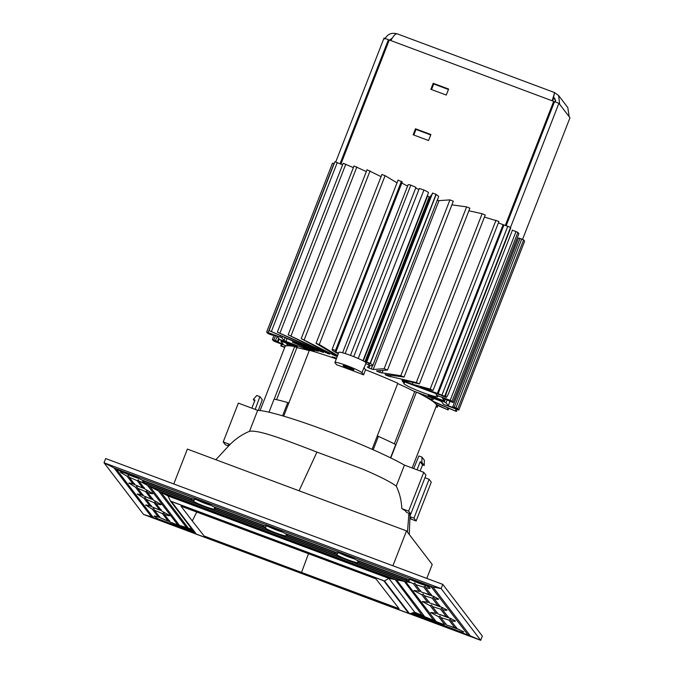 <?xml version="1.0" encoding="UTF-8"?>
<svg xmlns="http://www.w3.org/2000/svg" width="674" height="674" viewBox="0 0 674 674"><rect width="100%" height="100%" fill="white"/><g stroke="black" fill="none" stroke-linecap="round" stroke-linejoin="round"><path stroke-width="1.01" d="M249.49 431.326C259.043 429.582 286.13 440.282 316.94 452.094L362.738 469.138C375.991 474.782 389.252 481.017 396.253 486.097L404.442 465.102A86.466 8.122 -158.7 0 0 325.424 430.349A86.466 8.122 -158.7 0 0 257.679 410.331L238.352 403.119L223.212 441.95L230.011 444.486C235.849 438.648 242.345 434.258 249.49 431.326L257.679 410.331M196.816 511.937L192.284 520.96L204.197 536.057L301.522 572.437L308.524 553.624M192.284 520.96L181.011 506.182L375.907 578.831L399.092 608.698L301.522 572.437M196.319 534.094L171.398 501.523L383.784 580.794L408.697 613.365L196.319 534.094M408.899 612.843L408.697 613.365M429.102 479.298L413.962 518.138L416.136 520.977L431.276 482.146L429.102 479.298L424.932 477.74M396.253 486.097C399.589 492.947 401.443 500.453 401.83 508.617L408.621 511.153L410.795 514.001L425.943 475.162L423.761 472.322L404.442 465.102M420.163 470.974L422.547 464.875L420.172 461.774L417.038 469.812M409.969 517.935L410.963 518.306L409.885 516.613L410.584 513.917M416.136 520.977L409.969 518.677M251.857 408.158L254.983 400.12L253.298 399.488L256.794 395.478L259.911 396.641L262.279 399.749L258.353 410.356M255.185 409.396L259.911 396.641M229.455 445.017L228.385 444.621L229.017 445.447M228.511 445.961L225.386 444.798L223.212 441.95M408.621 511.153L423.761 472.322M410.795 514.001L406.725 512.476L405.032 510.555L401.83 508.617M413.701 468.565L418.866 455.969L421.983 457.132L421.857 462.406L420.172 461.774M408.899 513.293L407.492 532.165M316.94 452.094L299.071 490.782M230.011 444.486L229.548 445.059M422.547 464.875L424.232 465.507L421.857 462.406M424.232 465.507L424.35 460.241L421.983 457.132M413.962 518.138L409.885 516.613M254.578 401.165L253.298 399.488M142.332 480.141L143.899 481.691L143.781 482.298L142.812 480.924L143.158 482.382L139.105 481.379L145.003 489.08L152.636 493.427C153.006 494.076 151.305 493.722 147.513 492.365L153.411 500.066L161.044 504.413C161.415 505.062 159.704 504.708 155.921 503.352L161.811 511.061L169.444 515.399C169.814 516.057 168.112 515.694 164.321 514.338L163.605 512.788L162.426 513.622L154.439 510.201L153.605 508.499L152.324 509.19L145.702 505.037M145.702 505.332C145.331 504.733 146.738 504.978 149.948 506.081L151.355 505.559M155.921 503.352L155.197 501.801L154.026 502.636L146.031 499.215L151.81 506.764L159.721 510.083L161.246 509.696M176.108 524.254L176.411 525.585L158.306 518.955L154.102 516.023M154.102 516.318C153.731 515.72 155.146 515.964 158.348 517.068L159.763 516.545M154.439 510.201L160.218 517.75L168.129 521.069L169.646 520.69M164.321 514.338L170.219 522.047L193.539 531.247M176.335 524.827L176.79 525.172M139.105 481.379L138.389 479.829L137.218 480.663L129.223 477.234L128.389 475.532L127.108 476.232L120.486 472.373L122.744 472.474C129.071 474.066 135.289 476.501 141.38 479.787L192.739 498.954C195.123 498.718 209.201 503.975 213.009 506.519L264.377 525.695C266.761 525.45 280.839 530.708 284.647 533.26L336.014 552.427C338.399 552.191 352.477 557.449 356.285 560.001L407.644 579.168C412.463 579.96 418.529 582.1 425.833 585.596L430.138 587.947C430.509 588.562 429.026 588.478 425.707 587.677L431.731 595.555L438.547 598.933C438.909 599.548 437.434 599.464 434.115 598.664L433.458 597.248L432.177 598.158L423.988 595.546L423.23 593.988L421.831 594.754L414.021 590.626M413.979 590.972C413.609 590.306 415.395 590.466 419.321 591.469L420.862 590.904M425.707 587.677L425.05 586.262L423.769 587.172L415.588 584.56L421.284 592.008L429.549 594.729L431.208 594.316M357.237 560.355L358.804 561.897L358.694 562.512L357.717 561.139L358.062 562.596C356.445 563.312 339.94 557.145 336.671 554.609L337.59 553.624L335.635 553.902L334.7 552.899L335.601 552.276M334.7 552.899L335.163 552.436L285.902 534.052L287.175 535.164L287.057 535.771L286.088 534.406L286.425 535.864C284.807 536.571 268.303 530.413 265.034 527.877L265.952 526.891L263.997 527.169L263.062 526.167L263.972 525.543M415.588 584.56L414.822 583.002L413.423 583.768L408.301 581.35L409.228 580.365L407.273 580.643L406.329 579.64L407.239 579.017M406.329 579.64L406.801 579.177L357.54 560.793M213.97 506.882L215.537 508.423L215.419 509.039L214.45 507.665L214.787 509.123C213.178 509.83 196.665 503.672 193.396 501.136L194.314 500.15L192.36 500.428L191.424 499.426L192.334 498.802M191.424 499.426L191.888 498.962L142.627 480.579M263.062 526.167L263.526 525.703L214.265 507.311M285.599 533.614L285.902 534.052M147.513 492.365L146.797 490.815L145.618 491.649L137.631 488.22L136.797 486.518L135.516 487.218L128.894 483.064M128.894 483.359C128.515 482.752 129.93 483.005 133.132 484.109L134.547 483.587M129.223 477.234L135.002 484.791L142.913 488.111L144.43 487.723M146.031 499.215L145.196 497.513L143.916 498.204L137.294 494.05M137.294 494.345C136.923 493.739 138.338 493.991 141.54 495.095L142.955 494.573M137.631 488.22L143.41 495.778L151.321 499.097L152.838 498.709M434.115 598.664L440.139 606.541L446.946 609.919C447.317 610.534 445.834 610.45 442.515 609.658L448.539 617.536L455.354 620.906C455.717 621.529 454.242 621.436 450.923 620.644L450.266 619.221L448.985 620.131L440.796 617.519L440.038 615.96L438.639 616.727L430.829 612.607M430.787 612.944C430.416 612.278 432.202 612.447 436.129 613.441L437.67 612.877M442.515 609.658L441.858 608.234L440.577 609.144L432.396 606.533L438.092 613.98L446.356 616.702L448.016 616.289M432.396 606.533L431.63 604.974L430.231 605.741L422.43 601.621M422.379 601.958C422.017 601.292 423.794 601.461 427.729 602.455L429.271 601.89M423.988 595.546L429.692 602.994L437.948 605.715L439.616 605.303M450.923 620.644L456.947 628.522L463.754 631.892L461.387 632.086L442.675 624.966L443.509 624.057L441.352 624.351L440.088 623.273M439.954 623.585L412.227 612.995M412.404 612.944L440.493 623.425L444.537 624.427L446.078 623.863M440.796 617.519L446.5 624.966L454.765 627.688L456.424 627.275M195.544 533.875L143.57 514.473L104.023 462.768L105.666 458.547L442.784 584.375L482.331 636.079L480.688 640.3L409.682 613.795M161.507 510.656A10.919 1.028 21.3 0 1 159.822 510.058M158.946 509.738A10.919 1.028 21.3 0 1 150.192 505.989M169.907 521.642A10.919 1.028 21.3 0 1 168.23 521.044M167.354 520.724A10.919 1.028 21.3 0 1 158.592 516.975M434.275 596.6A10.919 1.028 21.3 0 1 423.912 592.808M420.829 591.41A10.919 1.028 21.3 0 1 420.247 591.132M354.221 558.872A10.919 1.028 21.3 0 1 339.864 553.236M425.867 585.613A10.919 1.028 21.3 0 1 411.502 579.969M210.945 505.399A10.919 1.028 21.3 0 1 196.597 499.754M282.583 532.131A10.919 1.028 21.3 0 1 268.227 526.495M144.691 488.675A10.919 1.028 21.3 0 1 143.014 488.086M142.138 487.757A10.919 1.028 21.3 0 1 133.385 484.016M139.307 478.658A10.919 1.028 21.3 0 1 124.96 473.022M153.099 499.661A10.919 1.028 21.3 0 1 151.423 499.072M150.546 498.752A10.919 1.028 21.3 0 1 141.784 495.002M143.57 514.473L151.49 516.882L114.083 467.983L104.023 462.768L441.133 588.596L442.784 584.375M114.083 467.983L432.91 586.987L441.133 588.596L480.688 640.3L470.317 635.885L410.474 613.551M451.083 618.572A10.919 1.028 21.3 0 1 440.729 614.781M437.637 613.382A10.919 1.028 21.3 0 1 437.055 613.104M442.675 607.586A10.919 1.028 21.3 0 1 432.32 603.794M429.228 602.396A10.919 1.028 21.3 0 1 428.656 602.118M459.491 629.558A10.919 1.028 21.3 0 1 449.128 625.767M446.036 624.368A10.919 1.028 21.3 0 1 445.463 624.09M177.515 525.636L194.188 532.098M358.804 561.897L358.694 562.512L407.273 580.643M215.537 508.423L215.419 509.039L263.997 527.169M287.175 535.164L287.057 535.771L335.635 553.902M143.899 481.691L143.781 482.298L192.36 500.428M194.963 533.109L151.49 516.882L152.408 516.318M432.91 586.987L470.317 635.885M442.034 623.838L413.103 612.717M193.025 530.573L173.075 523.454M194.314 532.266L176.411 525.585M158.306 518.955L194.828 532.94M410.651 613.492L461.387 632.086M442.675 624.966L411.351 613.273M411.528 613.214L441.352 624.351M178.669 524.313L177.759 524.878L147.471 485.288L141.523 482.205M159.721 510.083L154.026 502.636M141.54 495.095L135.516 487.218M133.132 484.109L127.108 476.232M122.744 472.474L116.316 469.138L153.242 517.421M158.348 517.068L152.324 509.19M149.948 506.081L143.916 498.204M168.129 521.069L162.426 513.622M193.665 531.415L176.445 524.987M444.537 624.427L438.639 616.727M436.129 613.441L430.231 605.741M427.729 602.455L421.831 594.754M419.321 591.469L413.423 583.768M410.474 582.589L405.613 581.637L435.901 621.226M437.948 605.715L432.177 598.158M469.264 634.512L468.017 634.908L431.082 586.624L425.833 585.596M429.549 594.729L423.769 587.172M265.034 527.877L214.787 509.123M193.396 501.136L143.158 482.382M147.471 485.288L405.613 581.637M408.301 581.35L358.062 562.596M336.671 554.609L286.425 535.864M431.411 586.431L116.13 468.75M142.913 488.111L137.218 480.663M151.321 499.097L145.618 491.649M454.765 627.688L448.985 620.131M446.356 616.702L440.577 609.144M392.908 565.764L406.506 530.885L432.219 564.492L426.785 578.41M173.782 483.974L187.38 449.095L406.506 530.885M434.848 619.853L433.601 620.249L413.28 612.666M192.89 530.404L179.511 525.408L149.51 486.047M404.114 581.081L433.601 620.249L413.979 612.447M192.376 529.73L186.513 527.54L158.601 491.051L149.695 486.443L403.793 581.274L396.514 579.851L424.426 616.339M187.423 526.975L186.513 527.54L179.511 525.408M158.601 491.051L396.514 579.851M195.578 533.909L409.64 613.812L384.525 580.98L170.463 501.077L195.578 533.909L195.78 533.387M423.382 614.966L422.126 615.362L414.156 612.388M192.242 529.562L188.265 528.071L160.639 491.818M395.015 579.295L422.126 615.362L414.721 612.211L409.64 613.812M160.825 492.205L394.694 579.497L388.822 578.343L168.011 495.929L160.825 492.205M170.463 501.077L168.011 495.929M384.525 580.98L388.822 578.343L414.721 612.211M191.972 529.2L188.265 528.071M377.229 436.078L378.4 436.373A81.916 7.7 21.3 0 1 395.714 444.528L390.532 457.831M378.4 436.373L373.177 449.769M268.985 412.193L274.074 399.134A81.916 7.7 21.3 0 1 280.283 400.541A81.916 7.7 21.3 0 1 287.756 402.538L282.575 415.833M287.756 402.538L288.817 403.035M353.892 369.74A5.822 0.548 -158.7 0 0 348.281 367.052A5.822 0.548 -158.7 0 0 343.066 365.611A5.822 0.548 -158.7 0 0 343.1 365.712A5.822 0.548 -158.7 0 0 348.711 368.4A5.822 0.548 -158.7 0 0 353.926 369.841A5.822 0.548 -158.7 0 0 353.892 369.74M364.078 367.852L366.016 362.882A14.567 1.365 -158.7 0 0 365.931 362.629A14.567 1.365 -158.7 0 0 351.904 355.923A14.567 1.365 -158.7 0 0 338.879 352.308L334.927 362.435A14.567 1.365 -158.7 0 0 335.012 362.696L336.604 364.777A81.276 7.633 21.3 0 1 363.572 374.845L361.98 372.756A14.567 1.365 -158.7 0 0 347.952 366.049A14.567 1.365 -158.7 0 0 334.927 362.435M397.711 383.565A78.277 7.355 21.3 0 1 414.712 391.611L416.465 392.049A81.276 7.633 21.3 0 1 436.011 404.189A81.276 7.633 21.3 0 1 436.482 405.63L412.168 467.992M416.465 392.049L390.777 457.949M372.082 449.288L397.82 383.262A81.276 7.633 21.3 0 0 365.552 369.782L363.952 367.692L361.98 372.756M260.097 410.525L285.026 346.579A81.276 7.633 21.3 0 1 294.664 346.588L296.889 347.641A78.277 7.355 21.3 0 1 309.248 350.64M283.695 416.161L309.391 350.261A81.276 7.633 21.3 0 1 336.301 358.913M365.552 369.782L363.572 374.845M274.175 399.151L294.664 346.588M394.341 443.854L414.712 391.611M276.601 399.665L296.889 347.641M404.703 381.939L404.215 383.194A18.206 1.71 21.3 0 0 403.861 383.371A18.206 1.71 21.3 0 0 422.8 392.571A18.206 1.71 21.3 0 0 437.78 396.598A18.206 1.71 21.3 0 0 436.154 395.116L436.651 393.843M333.403 357.911A5.459 0.514 21.3 0 1 332.071 356.942A5.459 0.514 21.3 0 1 336.52 358.189A5.459 0.514 21.3 0 1 336.579 358.206M336.048 358.02A4.55 0.43 -158.7 0 0 336.57 358.231M415.673 188.105A4.55 0.43 -158.7 0 0 418.773 189.394A4.55 0.43 -158.7 0 0 418.925 189.453M365.637 363.842L365.797 363.876A18.206 1.71 -158.7 0 0 369.403 364.204A18.206 1.71 -158.7 0 0 366.909 362.216L370.321 363.438A21.846 2.056 21.3 0 1 372.798 365.527A21.846 2.056 21.3 0 1 369.074 365.283L367.448 367.212L368.939 367.97A54.611 5.131 21.3 0 1 371.231 368.889L373.16 369.495L384.129 368.72L387.474 370.06L376.463 370.86L377.617 371.526A54.611 5.131 21.3 0 1 379.816 372.444L400.786 375.713L404.046 377.052L385.065 374.517L385.848 375.056A54.611 5.131 21.3 0 1 387.887 375.957L416.296 382.562L419.413 383.877L401.965 380.06L403.583 380.97L412.261 384.205L430.172 389.067L432.649 390.271L420.247 386.969L444.714 396.219L435.867 393.574L403.81 381.602L402.311 381.206L404.215 383.194M437.283 200.136L438.993 200.65L449.954 199.875L453.257 201.231M424.443 396.245L432.969 399.901L426.886 397.626M431.95 400.777L456.382 411.469L433.382 401.797M436.137 404.366L448.109 409.935L436.449 404.948M284.689 347.439L280.738 345.855L284.849 347.026M312.188 350.472L311.969 351.011A54.611 5.131 21.3 0 1 312.525 350.75L292.491 342.173L314.042 350.64A54.611 5.131 21.3 0 1 314.766 350.682L269.078 330.605L316.67 350.918A54.611 5.131 21.3 0 1 318.465 351.238L277.351 332.139L322.071 352.03A54.611 5.131 21.3 0 1 323.503 352.392L288.169 334.835L328.011 353.614A54.611 5.131 21.3 0 1 329.738 354.111L301.202 338.609L335.003 355.72A54.611 5.131 21.3 0 1 336.975 356.352L337.261 356.436M436.154 395.116L450.19 400.356L452.069 401.241L453.071 402.572L442.355 397.989L444.638 400.988L429.658 395.554L428.159 395.149L428.765 395.958L444.132 401.881L446.011 402.766L448.286 405.74L453.341 407.627L452.743 406.818L455.927 407.854L457.806 408.739L458.809 410.07L443.627 404.375L441.453 401.527L439.566 400.642L413.575 391.046M512.248 230.104L517.902 232.395L518.87 233.735M404.156 381.737L403.667 382.992M337.362 356.201L316.055 343.352L319.265 344.515L337.615 355.535M301.202 338.609L367.035 169.764L381.046 176.655M288.169 334.835L354.002 165.981L366.327 171.575M277.351 332.139L343.184 163.293L353.37 167.607M316.898 350.32L316.67 350.918M269.078 330.605L334.902 161.76L342.586 164.81M279.263 339.073L278.042 342.198L283.105 344.085L280.814 341.086L295.802 346.52L297.301 346.925L296.695 346.116L279.44 339.308L277.166 336.334L272.111 334.447L272.717 335.256L269.533 334.22L267.645 333.335L266.651 332.012L281.833 337.699L284.007 340.547L285.886 341.432L310.006 350.438M266.677 331.996L332.484 163.159L334.169 163.639M286.315 345.846L275.27 341.718L273.383 340.833L272.389 339.502L277.452 341.423L278.042 342.198M298.338 347.927L286.366 343.614L287.975 345.737M436.103 406.582L437.283 407.239L435.977 406.911M518.567 237.973L452.743 406.818L518.567 237.973L523.639 239.893L524.608 241.233M449.92 401.552L448.286 405.74M498.372 222.926L510.547 227.374L444.714 396.219M484.438 217.079L498.937 221.485L433.104 390.33M412.935 382.487L412.261 384.205M468.868 210.777L482.129 213.717L485.238 215.023L419.413 383.877M451.875 204.871L466.619 206.867L469.879 208.199L404.046 377.052M435.96 194.457L436.145 194.592A21.846 2.056 21.3 0 1 438.631 196.682L372.798 365.527M370.203 363.126L436.036 194.28L370.203 363.126M432.497 193.168L366.664 362.022L432.497 193.168L436.036 194.272M427.257 195.772L429.203 196.934A54.611 5.131 21.3 0 1 429.801 197.17L431.621 195.03A18.206 1.71 -158.7 0 0 431.756 195.064M429.801 197.17L365.46 362.199M353.74 356.639L419.304 188.484L423.912 190.009A10.919 1.028 21.3 0 1 428.453 192.713L362.949 360.716M342.594 352.78L408.099 184.777A10.919 1.028 21.3 0 1 410.828 185.123L415.968 187.338L350.455 355.375M401.864 182.881A18.206 1.71 -158.7 0 0 407.602 186.058M338.323 353.732A21.846 2.056 21.3 0 1 332.097 349.663A21.846 2.056 21.3 0 1 332.796 349.435L336.318 350.8A18.206 1.71 -158.7 0 0 335.483 350.986A18.206 1.71 -158.7 0 0 338.508 353.26M398.174 180.152L402.151 181.955M316.055 343.352L381.888 174.499L385.098 175.661L397.028 182.831M335.753 161.928L384.054 38.039L388.426 39.665L340.058 163.715M389.075 40.516L388.426 39.665M506.006 225.613L554.197 102.018L553.683 101.344L505.315 225.402M384.846 39.067C387.516 34.054 391.645 32.327 397.23 33.885C395.739 33.346 393.599 35.57 390.81 40.558L389.277 39.985L340.901 164.077M430.863 89.305L446.281 95.059L448.614 89.052L433.205 83.298L430.863 89.305M448.454 89.474L433.719 83.972L431.537 89.558M433.719 83.972L433.205 83.298M413.137 134.766L428.554 140.521L430.897 134.514L415.479 128.759L413.137 134.766M430.728 134.935L415.993 129.433L413.819 135.019M415.993 129.433L415.479 128.759M558.603 95.54L567.794 107.545L569.185 116.737L559.698 104.335L558.603 95.54L554.609 92.624L552.158 100.78L553.683 101.344M559.698 104.335L558.906 103.299L554.542 101.664L506.191 225.672M558.906 103.299L510.538 227.349M510.732 227.955L447.191 390.928A5.552 0.843 110.5 0 0 445.792 396.86L446.146 397.323A5.552 0.843 110.5 0 0 446.205 397.374A5.552 0.843 110.5 0 0 448.749 392.967L512.425 230.163M441.487 395.318L446.146 397.323M480.848 331.33L481.48 332.164A5.552 0.843 110.5 0 0 481.548 332.215A5.552 0.843 110.5 0 0 481.893 332.038M569.185 116.737L569.977 117.765L522.577 239.337M392.302 38.073L389.547 40.086M396.994 33.751L554.618 92.582L552.714 100.982M555.561 102.052L554.862 98.404L553.278 97.149M438.993 200.65L373.16 369.495M383.026 370.397L381.947 373.169M390.726 375.283L390.136 376.774M282.094 344.262L281.42 345.981M322.256 351.55L322.071 352.03M328.238 353.033L328.011 353.614M335.298 354.962L335.003 355.72M516.023 231.511L450.19 400.356M333.158 353.673L332.72 354.794M370.093 170.834L304.26 339.688M326.022 351.853L325.685 352.721M356.858 166.958L291.033 335.812M320.066 350.48L319.779 351.196M345.813 164.161L279.98 333.007M337.27 162.51L271.445 331.355M312.256 349.41L312.028 349.983M294.926 341.912L294.572 342.805M310.773 349.848L310.487 350.573M287.031 338.5L285.886 341.432M285.127 337.674L284.007 340.547M282.313 336.461L281.833 337.699M280.409 335.635L279.946 336.815M333.975 163.563L268.151 332.408M272.894 334.734L272.709 335.222M296.097 345.762L295.802 346.52M282.633 340.682L282.313 341.482M280.814 341.086L281.184 340.143L280.847 341.069M278.674 338.297L277.452 341.423M277.191 336.368L275.565 340.538M275.514 335.719L273.88 339.907M274.091 335.189L272.414 339.485M289.306 344.557L288.834 345.77L289.331 344.566M437.35 405.36L436.752 406.894M447.89 408.073L447.342 409.48M456.028 409.185L455.354 410.896M432.186 397.887L431.663 399.219M524.625 241.182L458.792 410.036M523.639 239.893L457.806 408.739M521.752 239.009L455.927 407.854M520.067 238.377L454.234 407.222M447.174 399.783L446.011 402.766M444.469 400.996L444.132 401.881M430.956 396.042L430.644 396.851M429.009 395.326L428.765 395.958M445.354 399.109L444.629 400.963M453.071 402.572L518.904 233.718L453.063 402.538M517.902 232.395L452.069 401.241M507.834 226.169L442.001 395.015M503.941 224.981L438.108 393.827M503.124 224.703L437.291 393.549M422.303 387.466L422.135 387.895M496.005 220.221L430.172 389.067M403.777 380.465L403.583 380.97M482.129 213.717L416.296 382.562M388.275 374.955L387.887 375.957M466.619 206.867L400.786 375.713M380.549 370.565L379.816 372.444M377.92 370.759L377.617 371.526M449.954 199.875L384.129 368.72M372.461 365.729L371.231 368.889M369.916 365.468L368.939 367.97M436.145 194.592L370.321 363.438M432.641 192.949L366.816 361.795M431.621 195.03L365.797 363.876M431.267 194.997L365.915 362.612M429.203 196.934L364.912 361.828M427.535 196.126L363.294 360.902M423.912 190.009L358.223 358.501M410.828 185.123L345.164 353.547M402.159 181.845L336.326 350.691M401.426 181.298L335.593 350.143M385.098 175.661L319.265 344.515M445.792 396.86L442.371 395.587M390.81 40.558L552.158 100.78M553.219 97.418L555.705 100.662M409.876 513.655L409.935 515.585M409.961 516.992L409.287 534.516M229.893 444.587L215.84 459.719M281.454 344.026L280.738 345.855M292.929 341.044L292.491 342.173M332.484 163.159L266.651 332.012M272.911 334.742L272.717 335.256M274.074 335.18L272.389 339.502M437.923 405.613L437.283 407.239M448.699 408.419L448.109 409.935M457.115 409.59L456.382 411.469M433.559 398.393L432.969 399.901M524.633 241.216L458.809 410.07M445.371 399.109L444.638 400.988M453.307 201.214L387.474 370.06M402.235 181.929L336.402 350.783M398.107 180.059L332.274 348.913M332.349 349.006L332.097 349.663M441.841 395.748L446.205 397.374"/></g></svg>
